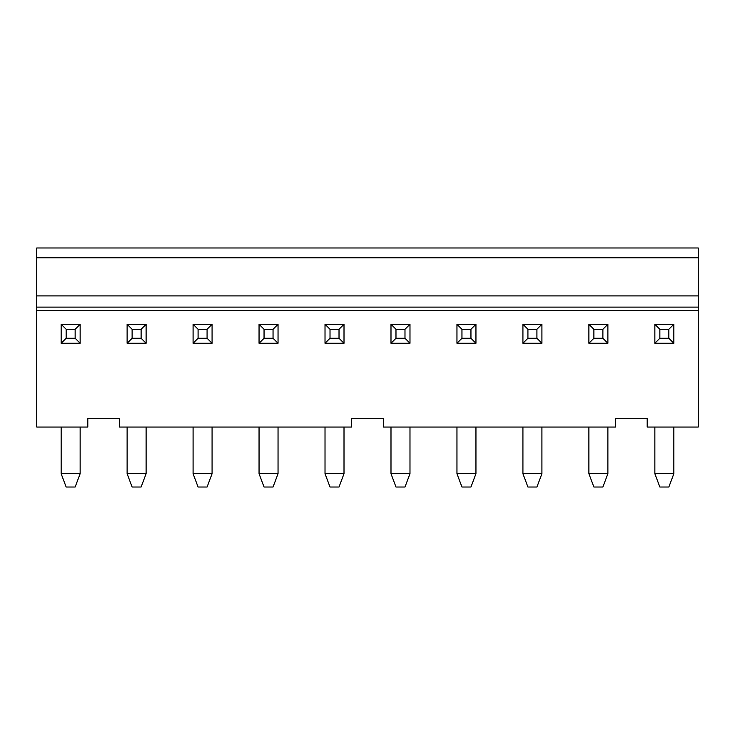 <?xml version="1.0" encoding="UTF-8"?>
<svg xmlns="http://www.w3.org/2000/svg" width="735" height="735" viewBox="0 0 735 735"><rect width="100%" height="100%" fill="white"/><g stroke="black" fill="none" stroke-linecap="round" stroke-linejoin="round"><path stroke-width="1.1" d="M615.544 427.053L615.544 418.72L647.195 418.72L647.195 427.053L698.25 427.053L698.25 310.446L36.75 310.446L36.75 427.053L87.805 427.053L87.805 418.72L119.456 418.72L119.456 427.053L351.679 427.053L351.679 418.72L383.321 418.72L383.321 427.053L615.544 427.053M698.25 257.82L36.75 257.82L36.75 247.98L698.25 247.98L698.25 310.446M36.75 257.82L36.75 310.446M75.145 329.271L66.15 329.271L66.15 338.265L75.145 338.265L75.145 329.271L80.143 324.273L80.143 343.263L75.145 338.265M66.15 329.271L61.152 324.273L80.143 324.273M80.143 343.263L61.152 343.263L66.15 338.265M61.152 343.263L61.152 324.273M80.143 473.698L61.152 473.698L66.15 487.02L75.145 487.02L80.143 473.698L80.143 427.053M61.152 473.698L61.152 427.053M141.111 329.271L132.116 329.271L132.116 338.265L141.111 338.265L141.111 329.271L146.109 324.273L146.109 343.263L141.111 338.265M132.116 329.271L127.118 324.273L146.109 324.273M146.109 343.263L127.118 343.263L132.116 338.265M127.118 343.263L127.118 324.273M146.109 473.698L127.118 473.698L132.116 487.02L141.111 487.02L146.109 473.698L146.109 427.053M127.118 473.698L127.118 427.053M207.077 329.271L198.082 329.271L198.082 338.265L207.077 338.265L207.077 329.271L212.075 324.273L212.075 343.263L207.077 338.265M198.082 329.271L193.084 324.273L212.075 324.273M212.075 343.263L193.084 343.263L198.082 338.265M193.084 343.263L193.084 324.273M212.075 473.698L193.084 473.698L198.082 487.02L207.077 487.02L212.075 473.698L212.075 427.053M193.084 473.698L193.084 427.053M273.043 329.271L264.049 329.271L264.049 338.265L273.043 338.265L273.043 329.271L278.041 324.273L278.041 343.263L273.043 338.265M264.049 329.271L259.051 324.273L278.041 324.273M278.041 343.263L259.051 343.263L264.049 338.265M259.051 343.263L259.051 324.273M278.041 473.698L259.051 473.698L264.049 487.02L273.043 487.02L278.041 473.698L278.041 427.053M259.051 473.698L259.051 427.053M339.019 329.271L330.015 329.271L330.015 338.265L339.019 338.265L339.019 329.271L344.008 324.273L344.008 343.263L339.019 338.265M330.015 329.271L325.017 324.273L344.008 324.273M344.008 343.263L325.017 343.263L330.015 338.265M325.017 343.263L325.017 324.273M344.008 473.698L325.017 473.698L330.015 487.02L339.019 487.02L344.008 473.698L344.008 427.053M325.017 473.698L325.017 427.053M404.985 329.271L395.981 329.271L395.981 338.265L404.985 338.265L404.985 329.271L409.983 324.273L409.983 343.263L404.985 338.265M395.981 329.271L390.992 324.273L409.983 324.273M409.983 343.263L390.992 343.263L395.981 338.265M390.992 343.263L390.992 324.273M409.983 473.698L390.992 473.698L395.981 487.02L404.985 487.02L409.983 473.698L409.983 427.053M390.992 473.698L390.992 427.053M470.951 329.271L461.957 329.271L461.957 338.265L470.951 338.265L470.951 329.271L475.949 324.273L475.949 343.263L470.951 338.265M461.957 329.271L456.959 324.273L475.949 324.273M475.949 343.263L456.959 343.263L461.957 338.265M456.959 343.263L456.959 324.273M475.949 473.698L456.959 473.698L461.957 487.02L470.951 487.02L475.949 473.698L475.949 427.053M456.959 473.698L456.959 427.053M536.917 329.271L527.923 329.271L527.923 338.265L536.917 338.265L536.917 329.271L541.915 324.273L541.915 343.263L536.917 338.265M527.923 329.271L522.925 324.273L541.915 324.273M541.915 343.263L522.925 343.263L527.923 338.265M522.925 343.263L522.925 324.273M541.915 473.698L522.925 473.698L527.923 487.02L536.917 487.02L541.915 473.698L541.915 427.053M522.925 473.698L522.925 427.053M602.884 329.271L593.889 329.271L593.889 338.265L602.884 338.265L602.884 329.271L607.882 324.273L607.882 343.263L602.884 338.265M593.889 329.271L588.891 324.273L607.882 324.273M607.882 343.263L588.891 343.263L593.889 338.265M588.891 343.263L588.891 324.273M607.882 473.698L588.891 473.698L593.889 487.02L602.884 487.02L607.882 473.698L607.882 427.053M588.891 473.698L588.891 427.053M668.85 329.271L659.855 329.271L659.855 338.265L668.85 338.265L668.85 329.271L673.848 324.273L673.848 343.263L668.85 338.265M659.855 329.271L654.857 324.273L673.848 324.273M673.848 343.263L654.857 343.263L659.855 338.265M654.857 343.263L654.857 324.273M673.848 473.698L654.857 473.698L659.855 487.02L668.85 487.02L673.848 473.698L673.848 427.053M654.857 473.698L654.857 427.053M36.75 295.902L698.25 295.902M698.25 307.111L36.75 307.111"/></g></svg>
